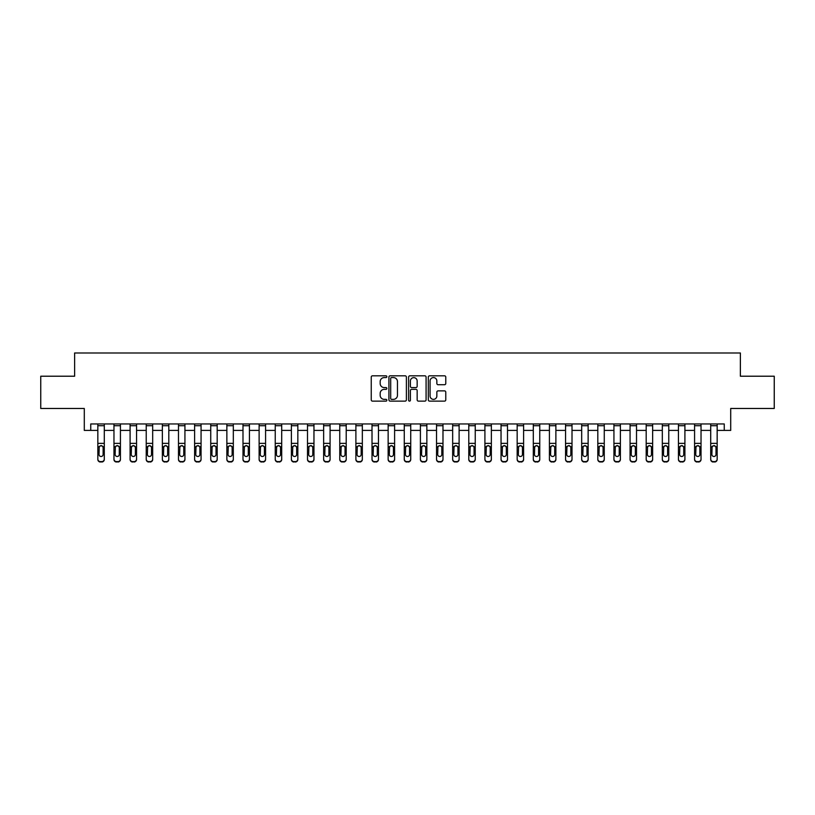 <?xml version="1.0" encoding="UTF-8"?>
<svg xmlns="http://www.w3.org/2000/svg" width="815" height="815" viewBox="0 0 815 815"><rect width="100%" height="100%" fill="white"/><g stroke="black" fill="none" stroke-linecap="round" stroke-linejoin="round"><path stroke-width="1.22" d="M386.86 376.693A0.886 0.886 0 0 0 385.974 375.807L372.516 375.807A1.263 1.263 0 0 0 371.243 377.07L371.243 399.87A1.263 1.263 0 0 0 372.516 401.133L385.974 401.133A0.886 0.886 0 0 0 386.86 400.247A0.886 0.886 0 0 0 385.974 399.36L384.232 399.36A4.055 4.055 0 0 1 380.177 395.306L380.177 393.411A4.055 4.055 0 0 1 384.232 389.356L385.974 389.356A0.886 0.886 0 0 0 386.86 388.47A0.886 0.886 0 0 0 385.974 387.583L384.232 387.583A4.055 4.055 0 0 1 380.177 383.529L380.177 381.634A4.055 4.055 0 0 1 384.232 377.579L385.974 377.579A0.886 0.886 0 0 0 386.86 376.693M444.511 384.731A1.263 1.263 0 0 0 445.774 383.468L445.774 377.07A1.263 1.263 0 0 0 444.511 375.807L429.566 375.807A1.263 1.263 0 0 0 428.303 377.07L428.303 399.87A1.263 1.263 0 0 0 429.566 401.133L444.511 401.133A1.263 1.263 0 0 0 445.774 399.87L445.774 392.137A1.263 1.263 0 0 0 444.511 390.874L438.113 390.874A1.263 1.263 0 0 0 436.85 392.137L436.85 395.968A3.392 3.392 0 0 1 433.458 399.36A3.392 3.392 0 0 1 430.076 395.968L430.076 380.962A3.392 3.392 0 0 1 433.458 377.579A3.392 3.392 0 0 1 436.85 380.962L436.85 383.468A1.263 1.263 0 0 0 438.113 384.731L444.511 384.731M90.75 430.402L90.75 423.953L724.25 423.953L724.25 430.402L730.709 430.402L730.709 408.468L774.25 408.468L774.25 376.214L740.377 376.214L740.377 352.987L74.623 352.987L74.623 376.214L40.75 376.214L40.75 408.468L84.291 408.468L84.291 430.402L97.841 430.402M406.39 377.07A1.263 1.263 0 0 0 405.126 375.807L390.181 375.807A1.263 1.263 0 0 0 388.918 377.07L388.918 399.87A1.263 1.263 0 0 0 390.181 401.133L405.126 401.133A1.263 1.263 0 0 0 406.39 399.87L406.39 377.07M409.874 375.807L424.819 375.807A1.263 1.263 0 0 1 426.082 377.07L426.082 399.87A1.263 1.263 0 0 1 424.819 401.133L418.421 401.133A1.263 1.263 0 0 1 417.158 399.87L417.158 390.619A1.263 1.263 0 0 0 415.895 389.356L411.646 389.356A1.263 1.263 0 0 0 410.383 390.619L410.383 400.247A0.886 0.886 0 0 1 409.497 401.133A0.886 0.886 0 0 1 408.61 400.247L408.61 377.07A1.263 1.263 0 0 1 409.874 375.807M104.289 430.402L113.968 430.402M120.426 430.402L130.094 430.402M136.553 430.402L146.231 430.402M152.68 430.402L162.358 430.402M168.807 430.402L178.485 430.402M184.934 430.402L194.612 430.402M201.061 430.402L210.739 430.402M217.187 430.402L226.865 430.402M233.314 430.402L242.992 430.402M249.441 430.402L259.119 430.402M265.578 430.402L275.246 430.402M281.705 430.402L291.383 430.402M297.832 430.402L307.51 430.402M313.958 430.402L323.637 430.402M330.085 430.402L339.763 430.402M346.212 430.402L355.89 430.402M362.339 430.402L372.017 430.402M378.466 430.402L388.144 430.402M394.603 430.402L404.271 430.402M410.729 430.402L420.397 430.402M426.856 430.402L436.534 430.402M442.983 430.402L452.661 430.402M459.11 430.402L468.788 430.402M475.237 430.402L484.915 430.402M491.363 430.402L501.042 430.402M507.49 430.402L517.168 430.402M523.617 430.402L533.295 430.402M539.754 430.402L549.422 430.402M555.881 430.402L565.559 430.402M572.008 430.402L581.686 430.402M588.135 430.402L597.813 430.402M604.261 430.402L613.94 430.402M620.388 430.402L630.066 430.402M636.515 430.402L646.193 430.402M652.642 430.402L662.32 430.402M668.769 430.402L678.447 430.402M684.906 430.402L694.574 430.402M701.032 430.402L710.711 430.402M717.159 430.402L724.25 430.402M391.577 377.579A0.886 0.886 0 0 0 390.691 378.466L390.691 398.474A0.886 0.886 0 0 0 391.577 399.36L393.411 399.36A4.055 4.055 0 0 0 397.465 395.306L397.465 381.634A4.055 4.055 0 0 0 393.411 377.579L391.577 377.579M417.158 381.033A3.392 3.392 0 0 0 413.765 377.64A3.392 3.392 0 0 0 410.383 381.033L410.383 386.32A1.263 1.263 0 0 0 411.646 387.583L415.895 387.583A1.263 1.263 0 0 0 417.158 386.32L417.158 381.033M97.841 423.953L97.841 459.049A2.577 2.557 -0 0 0 100.428 461.606L101.712 461.606A2.577 2.557 -0 0 0 104.289 459.049L104.289 459.456A2.577 2.557 180 0 1 101.712 462.013L101.712 461.606M103.128 454.444L103.128 447.649L103.128 454.444A2.068 2.048 180 0 1 101.07 456.492A2.068 2.048 180 0 0 103.128 454.444M99.002 454.841L99.002 454.444A2.068 2.048 180 0 0 101.07 456.492M99.99 445.876L99.002 447.486M102.15 445.876L101.07 445.571L102.904 446.691L103.128 447.649M104.289 423.953L104.289 459.456M100.428 461.606L101.712 462.013M100.428 462.013A2.577 2.557 180 0 1 97.841 459.456M97.841 446.691L99.236 446.691L99.002 454.444M99.236 446.691L101.07 445.571M113.968 447.099L113.968 459.049A2.577 2.557 -0 0 0 116.555 461.606L117.839 461.606A2.577 2.557 -0 0 0 120.426 459.049L120.426 459.456A2.577 2.557 180 0 1 117.839 462.013L117.839 461.606M119.265 454.444L119.265 447.649L119.265 454.444A2.068 2.048 180 0 1 117.197 456.492A2.068 2.048 180 0 0 119.265 454.444M115.129 454.841L115.129 454.444A2.068 2.048 180 0 0 117.197 456.492M116.117 445.876L115.129 447.486M118.277 445.876L117.197 445.571L119.031 446.691L119.265 447.649M130.094 447.099L130.094 459.049A2.577 2.557 -0 0 0 132.682 461.606L133.966 461.606A2.577 2.557 -0 0 0 136.553 459.049L136.553 459.456A2.577 2.557 180 0 1 133.966 462.013L133.966 461.606M135.392 454.444L135.392 447.649L135.392 454.444A2.068 2.048 180 0 1 133.324 456.492A2.068 2.048 180 0 0 135.392 454.444M131.256 454.841L131.256 454.444A2.068 2.048 180 0 0 133.324 456.492M132.244 445.876L131.256 447.486M134.404 445.876L133.324 445.571L135.158 446.691L135.392 447.649M146.231 447.099L146.231 459.049A2.577 2.557 -0 0 0 148.809 461.606L150.103 461.606A2.577 2.557 -0 0 0 152.68 459.049L152.68 459.456A2.577 2.557 180 0 1 150.103 462.013L150.103 461.606M151.519 454.444L151.519 447.649L151.519 454.444A2.068 2.048 180 0 1 149.451 456.492A2.068 2.048 180 0 0 151.519 454.444M147.393 454.841L147.393 454.444A2.068 2.048 180 0 0 149.451 456.492M148.371 445.876L147.393 447.486M150.53 445.876L149.451 445.571L151.284 446.691L151.519 447.649M120.426 423.953L120.426 459.456M113.968 423.953L113.968 459.049M116.555 461.606L117.839 462.013M116.555 462.013A2.577 2.557 180 0 1 113.968 459.456M113.968 446.691L115.363 446.691L115.129 454.444M115.363 446.691L117.197 445.571M136.553 423.953L136.553 459.456M130.094 423.953L130.094 459.049M132.682 461.606L133.966 462.013M132.682 462.013A2.577 2.557 180 0 1 130.094 459.456M130.094 446.691L131.49 446.691L131.256 454.444M131.49 446.691L133.324 445.571M152.68 423.953L152.68 459.456M146.231 423.953L146.231 459.049M148.809 461.606L150.103 462.013M148.809 462.013A2.577 2.557 180 0 1 146.231 459.456M146.231 446.691L147.617 446.691L147.393 454.444M147.617 446.691L149.451 445.571M162.358 447.099L162.358 459.049A2.577 2.557 -0 0 0 164.936 461.606L166.229 461.606A2.577 2.557 -0 0 0 168.807 459.049L168.807 459.456A2.577 2.557 180 0 1 166.229 462.013L166.229 461.606M167.645 454.444L167.645 447.649L167.645 454.444A2.068 2.048 180 0 1 165.577 456.492A2.068 2.048 180 0 0 167.645 454.444M163.52 454.841L163.52 454.444A2.068 2.048 180 0 0 165.577 456.492M164.508 445.876L163.52 447.486M166.657 445.876L165.577 445.571L167.421 446.691L167.645 447.649M168.807 423.953L168.807 459.456M162.358 423.953L162.358 459.049M164.936 461.606L166.229 462.013M164.936 462.013A2.577 2.557 180 0 1 162.358 459.456M162.358 446.691L163.744 446.691L163.52 454.444M163.744 446.691L165.577 445.571M178.485 447.099L178.485 459.049A2.577 2.557 -0 0 0 181.062 461.606L182.356 461.606A2.577 2.557 -0 0 0 184.934 459.049L184.934 459.456A2.577 2.557 180 0 1 182.356 462.013L182.356 461.606M183.772 454.444L183.772 447.649L183.772 454.444A2.068 2.048 180 0 1 181.704 456.492A2.068 2.048 180 0 0 183.772 454.444M179.646 454.841L179.646 454.444A2.068 2.048 180 0 0 181.704 456.492M180.635 445.876L179.646 447.486M182.784 445.876L181.704 445.571L183.548 446.691L183.772 447.649M194.612 447.099L194.612 459.049A2.577 2.557 -0 0 0 197.189 461.606L198.483 461.606A2.577 2.557 -0 0 0 201.061 459.049L201.061 459.456A2.577 2.557 180 0 1 198.483 462.013L198.483 461.606M199.899 454.444L199.899 447.649L199.899 454.444A2.068 2.048 180 0 1 197.841 456.492A2.068 2.048 180 0 0 199.899 454.444M195.773 454.841L195.773 454.444A2.068 2.048 180 0 0 197.841 456.492M196.761 445.876L195.773 447.486M198.911 445.876L197.841 445.571L199.675 446.691L199.899 447.649M210.739 447.099L210.739 459.049A2.577 2.557 -0 0 0 213.316 461.606L214.61 461.606A2.577 2.557 -0 0 0 217.187 459.049L217.187 459.456A2.577 2.557 180 0 1 214.61 462.013L214.61 461.606M216.026 454.444L216.026 447.649L216.026 454.444A2.068 2.048 180 0 1 213.968 456.492A2.068 2.048 180 0 0 216.026 454.444M211.9 454.841L211.9 454.444A2.068 2.048 180 0 0 213.968 456.492M212.888 445.876L211.9 447.486M215.038 445.876L213.968 445.571L215.802 446.691L216.026 447.649M226.865 447.099L226.865 459.049A2.577 2.557 -0 0 0 229.443 461.606L230.737 461.606A2.577 2.557 -0 0 0 233.314 459.049L233.314 459.456A2.577 2.557 180 0 1 230.737 462.013L230.737 461.606M232.153 454.444L232.153 447.649L232.153 454.444A2.068 2.048 180 0 1 230.095 456.492A2.068 2.048 180 0 0 232.153 454.444M228.027 454.841L228.027 454.444A2.068 2.048 180 0 0 230.095 456.492M229.015 445.876L228.027 447.486M231.165 445.876L230.095 445.571L231.929 446.691L232.153 447.649M242.992 447.099L242.992 459.049A2.577 2.557 -0 0 0 245.58 461.606L246.864 461.606A2.577 2.557 -0 0 0 249.441 459.049L249.441 459.456A2.577 2.557 180 0 1 246.864 462.013L246.864 461.606M248.29 454.444L248.29 447.649L248.29 454.444A2.068 2.048 180 0 1 246.222 456.492A2.068 2.048 180 0 0 248.29 454.444M244.154 454.841L244.154 454.444A2.068 2.048 180 0 0 246.222 456.492M245.142 445.876L244.154 447.486M247.302 445.876L246.222 445.571L248.055 446.691L248.29 447.649M184.934 423.953L184.934 459.456M178.485 423.953L178.485 459.049M181.062 461.606L182.356 462.013M181.062 462.013A2.577 2.557 180 0 1 178.485 459.456M178.485 446.691L179.871 446.691L179.646 454.444M179.871 446.691L181.704 445.571M201.061 423.953L201.061 459.456M194.612 423.953L194.612 459.049M197.189 461.606L198.483 462.013M197.189 462.013A2.577 2.557 180 0 1 194.612 459.456M194.612 446.691L195.997 446.691L195.773 454.444M195.997 446.691L197.841 445.571M217.187 423.953L217.187 459.456M210.739 423.953L210.739 459.049M213.316 461.606L214.61 462.013M213.316 462.013A2.577 2.557 180 0 1 210.739 459.456M210.739 446.691L212.124 446.691L211.9 454.444M212.124 446.691L213.968 445.571M233.314 423.953L233.314 459.456M226.865 423.953L226.865 459.049M229.443 461.606L230.737 462.013M229.443 462.013A2.577 2.557 180 0 1 226.865 459.456M226.865 446.691L228.261 446.691L228.027 454.444M228.261 446.691L230.095 445.571M249.441 423.953L249.441 459.456M242.992 423.953L242.992 459.049M245.58 461.606L246.864 462.013M245.58 462.013A2.577 2.557 180 0 1 242.992 459.456M242.992 446.691L244.388 446.691L244.154 454.444M244.388 446.691L246.222 445.571M259.119 447.099L259.119 459.049A2.577 2.557 -0 0 0 261.707 461.606L262.99 461.606A2.577 2.557 -0 0 0 265.578 459.049L265.578 459.456A2.577 2.557 180 0 1 262.99 462.013L262.99 461.606M264.417 454.444L264.417 447.649L264.417 454.444A2.068 2.048 180 0 1 262.349 456.492A2.068 2.048 180 0 0 264.417 454.444M260.28 454.841L260.28 454.444A2.068 2.048 180 0 0 262.349 456.492M261.269 445.876L260.28 447.486M263.428 445.876L262.349 445.571L264.182 446.691L264.417 447.649M265.578 423.953L265.578 459.456M259.119 423.953L259.119 459.049M261.707 461.606L262.99 462.013M261.707 462.013A2.577 2.557 180 0 1 259.119 459.456M259.119 446.691L260.515 446.691L260.28 454.444M260.515 446.691L262.349 445.571M275.246 447.099L275.246 459.049A2.577 2.557 -0 0 0 277.834 461.606L279.117 461.606A2.577 2.557 -0 0 0 281.705 459.049L281.705 459.456A2.577 2.557 180 0 1 279.117 462.013L279.117 461.606M280.543 454.444L280.543 447.649L280.543 454.444A2.068 2.048 180 0 1 278.475 456.492A2.068 2.048 180 0 0 280.543 454.444M276.407 454.841L276.407 454.444A2.068 2.048 180 0 0 278.475 456.492M277.395 445.876L276.407 447.486M279.555 445.876L278.475 445.571L280.309 446.691L280.543 447.649M281.705 423.953L281.705 459.456M275.246 423.953L275.246 459.049M277.834 461.606L279.117 462.013M277.834 462.013A2.577 2.557 180 0 1 275.246 459.456M275.246 446.691L276.642 446.691L276.407 454.444M276.642 446.691L278.475 445.571M291.383 447.099L291.383 459.049A2.577 2.557 -0 0 0 293.96 461.606L295.254 461.606A2.577 2.557 -0 0 0 297.832 459.049L297.832 459.456A2.577 2.557 180 0 1 295.254 462.013L295.254 461.606M296.67 454.444L296.67 447.649L296.67 454.444A2.068 2.048 180 0 1 294.602 456.492A2.068 2.048 180 0 0 296.67 454.444M292.544 454.841L292.544 454.444A2.068 2.048 180 0 0 294.602 456.492M293.522 445.876L292.544 447.486M295.682 445.876L294.602 445.571L296.436 446.691L296.67 447.649M297.832 423.953L297.832 459.456M291.383 423.953L291.383 459.049M293.96 461.606L295.254 462.013M293.96 462.013A2.577 2.557 180 0 1 291.383 459.456M291.383 446.691L292.768 446.691L292.544 454.444M292.768 446.691L294.602 445.571M307.51 447.099L307.51 459.049A2.577 2.557 -0 0 0 310.087 461.606L311.381 461.606A2.577 2.557 -0 0 0 313.958 459.049L313.958 459.456A2.577 2.557 180 0 1 311.381 462.013L311.381 461.606M312.797 454.444L312.797 447.649L312.797 454.444A2.068 2.048 180 0 1 310.729 456.492A2.068 2.048 180 0 0 312.797 454.444M308.671 454.841L308.671 454.444A2.068 2.048 180 0 0 310.729 456.492M309.659 445.876L308.671 447.486M311.809 445.876L310.729 445.571L312.573 446.691L312.797 447.649M313.958 423.953L313.958 459.456M307.51 423.953L307.51 459.049M310.087 461.606L311.381 462.013M310.087 462.013A2.577 2.557 180 0 1 307.51 459.456M307.51 446.691L308.895 446.691L308.671 454.444M308.895 446.691L310.729 445.571M323.637 447.099L323.637 459.049A2.577 2.557 -0 0 0 326.214 461.606L327.508 461.606A2.577 2.557 -0 0 0 330.085 459.049L330.085 459.456A2.577 2.557 180 0 1 327.508 462.013L327.508 461.606M328.924 454.444L328.924 447.649L328.924 454.444A2.068 2.048 180 0 1 326.856 456.492A2.068 2.048 180 0 0 328.924 454.444M324.798 454.841L324.798 454.444A2.068 2.048 180 0 0 326.856 456.492M325.786 445.876L324.798 447.486M327.936 445.876L326.856 445.571L328.7 446.691L328.924 447.649M330.085 423.953L330.085 459.456M323.637 423.953L323.637 459.049M326.214 461.606L327.508 462.013M326.214 462.013A2.577 2.557 180 0 1 323.637 459.456M323.637 446.691L325.022 446.691L324.798 454.444M325.022 446.691L326.856 445.571M339.763 447.099L339.763 459.049A2.577 2.557 -0 0 0 342.341 461.606L343.635 461.606A2.577 2.557 -0 0 0 346.212 459.049L346.212 459.456A2.577 2.557 180 0 1 343.635 462.013L343.635 461.606M345.051 454.444L345.051 447.649L345.051 454.444A2.068 2.048 180 0 1 342.993 456.492A2.068 2.048 180 0 0 345.051 454.444M340.925 454.841L340.925 454.444A2.068 2.048 180 0 0 342.993 456.492M341.913 445.876L340.925 447.486M344.062 445.876L342.993 445.571L344.827 446.691L345.051 447.649M346.212 423.953L346.212 459.456M339.763 423.953L339.763 459.049M342.341 461.606L343.635 462.013M342.341 462.013A2.577 2.557 180 0 1 339.763 459.456M339.763 446.691L341.149 446.691L340.925 454.444M341.149 446.691L342.993 445.571M355.89 447.099L355.89 459.049A2.577 2.557 -0 0 0 358.468 461.606L359.761 461.606A2.577 2.557 -0 0 0 362.339 459.049L362.339 459.456A2.577 2.557 180 0 1 359.761 462.013L359.761 461.606M361.177 454.444L361.177 447.649L361.177 454.444A2.068 2.048 180 0 1 359.12 456.492A2.068 2.048 180 0 0 361.177 454.444M357.052 454.841L357.052 454.444A2.068 2.048 180 0 0 359.12 456.492M358.04 445.876L357.052 447.486M360.189 445.876L359.12 445.571L360.953 446.691L361.177 447.649M372.017 447.099L372.017 459.049A2.577 2.557 -0 0 0 374.594 461.606L375.888 461.606A2.577 2.557 -0 0 0 378.466 459.049L378.466 459.456A2.577 2.557 180 0 1 375.888 462.013L375.888 461.606M377.304 454.444L377.304 447.649L377.304 454.444A2.068 2.048 180 0 1 375.246 456.492A2.068 2.048 180 0 0 377.304 454.444M373.178 454.841L373.178 454.444A2.068 2.048 180 0 0 375.246 456.492M374.166 445.876L373.178 447.486M376.326 445.876L375.246 445.571L377.08 446.691L377.304 447.649M388.144 447.099L388.144 459.049A2.577 2.557 -0 0 0 390.731 461.606L392.015 461.606A2.577 2.557 -0 0 0 394.603 459.049L394.603 459.456A2.577 2.557 180 0 1 392.015 462.013L392.015 461.606M393.441 454.444L393.441 447.649L393.441 454.444A2.068 2.048 180 0 1 391.373 456.492A2.068 2.048 180 0 0 393.441 454.444M389.305 454.841L389.305 454.444A2.068 2.048 180 0 0 391.373 456.492M390.293 445.876L389.305 447.486M392.453 445.876L391.373 445.571L393.207 446.691L393.441 447.649M404.271 447.099L404.271 459.049A2.577 2.557 -0 0 0 406.858 461.606L408.142 461.606A2.577 2.557 -0 0 0 410.729 459.049L410.729 459.456A2.577 2.557 180 0 1 408.142 462.013L408.142 461.606M409.568 454.444L409.568 447.649L409.568 454.444A2.068 2.048 180 0 1 407.5 456.492A2.068 2.048 180 0 0 409.568 454.444M405.432 454.841L405.432 454.444A2.068 2.048 180 0 0 407.5 456.492M406.42 445.876L405.432 447.486M408.58 445.876L407.5 445.571L409.334 446.691L409.568 447.649M420.397 447.099L420.397 459.049A2.577 2.557 -0 0 0 422.985 461.606L424.269 461.606A2.577 2.557 -0 0 0 426.856 459.049L426.856 459.456A2.577 2.557 180 0 1 424.269 462.013L424.269 461.606M425.695 454.444L425.695 447.649L425.695 454.444A2.068 2.048 180 0 1 423.627 456.492A2.068 2.048 180 0 0 425.695 454.444M421.559 454.841L421.559 454.444A2.068 2.048 180 0 0 423.627 456.492M422.547 445.876L421.559 447.486M424.707 445.876L423.627 445.571L425.461 446.691L425.695 447.649M436.534 447.099L436.534 459.049A2.577 2.557 -0 0 0 439.112 461.606L440.406 461.606A2.577 2.557 -0 0 0 442.983 459.049L442.983 459.456A2.577 2.557 180 0 1 440.406 462.013L440.406 461.606M441.822 454.444L441.822 447.649L441.822 454.444A2.068 2.048 180 0 1 439.754 456.492A2.068 2.048 180 0 0 441.822 454.444M437.696 454.841L437.696 454.444A2.068 2.048 180 0 0 439.754 456.492M438.674 445.876L437.696 447.486M440.834 445.876L439.754 445.571L441.587 446.691L441.822 447.649M452.661 447.099L452.661 459.049A2.577 2.557 -0 0 0 455.239 461.606L456.532 461.606A2.577 2.557 -0 0 0 459.11 459.049L459.11 459.456A2.577 2.557 180 0 1 456.532 462.013L456.532 461.606M457.949 454.444L457.949 447.649L457.949 454.444A2.068 2.048 180 0 1 455.88 456.492A2.068 2.048 180 0 0 457.949 454.444M453.823 454.841L453.823 454.444A2.068 2.048 180 0 0 455.88 456.492M454.811 445.876L453.823 447.486M456.96 445.876L455.88 445.571L457.724 446.691L457.949 447.649M468.788 447.099L468.788 459.049A2.577 2.557 -0 0 0 471.365 461.606L472.659 461.606A2.577 2.557 -0 0 0 475.237 459.049L475.237 459.456A2.577 2.557 180 0 1 472.659 462.013L472.659 461.606M474.075 454.444L474.075 447.649L474.075 454.444A2.068 2.048 180 0 1 472.007 456.492A2.068 2.048 180 0 0 474.075 454.444M469.949 454.841L469.949 454.444A2.068 2.048 180 0 0 472.007 456.492M470.938 445.876L469.949 447.486M473.087 445.876L472.007 445.571L473.851 446.691L474.075 447.649M484.915 447.099L484.915 459.049A2.577 2.557 -0 0 0 487.492 461.606L488.786 461.606A2.577 2.557 -0 0 0 491.363 459.049L491.363 459.456A2.577 2.557 180 0 1 488.786 462.013L488.786 461.606M490.202 454.444L490.202 447.649L490.202 454.444A2.068 2.048 180 0 1 488.144 456.492A2.068 2.048 180 0 0 490.202 454.444M486.076 454.841L486.076 454.444A2.068 2.048 180 0 0 488.144 456.492M487.064 445.876L486.076 447.486M489.214 445.876L488.144 445.571L489.978 446.691L490.202 447.649M501.042 447.099L501.042 459.049A2.577 2.557 -0 0 0 503.619 461.606L504.913 461.606A2.577 2.557 -0 0 0 507.49 459.049L507.49 459.456A2.577 2.557 180 0 1 504.913 462.013L504.913 461.606M506.329 454.444L506.329 447.649L506.329 454.444A2.068 2.048 180 0 1 504.271 456.492A2.068 2.048 180 0 0 506.329 454.444M502.203 454.841L502.203 454.444A2.068 2.048 180 0 0 504.271 456.492M503.191 445.876L502.203 447.486M505.341 445.876L504.271 445.571L506.105 446.691L506.329 447.649M517.168 447.099L517.168 459.049A2.577 2.557 -0 0 0 519.746 461.606L521.04 461.606A2.577 2.557 -0 0 0 523.617 459.049L523.617 459.456A2.577 2.557 180 0 1 521.04 462.013L521.04 461.606M522.456 454.444L522.456 447.649L522.456 454.444A2.068 2.048 180 0 1 520.398 456.492A2.068 2.048 180 0 0 522.456 454.444M518.33 454.841L518.33 454.444A2.068 2.048 180 0 0 520.398 456.492M519.318 445.876L518.33 447.486M521.478 445.876L520.398 445.571L522.232 446.691L522.456 447.649M533.295 447.099L533.295 459.049A2.577 2.557 -0 0 0 535.883 461.606L537.167 461.606A2.577 2.557 -0 0 0 539.754 459.049L539.754 459.456A2.577 2.557 180 0 1 537.167 462.013L537.167 461.606M538.593 454.444L538.593 447.649L538.593 454.444A2.068 2.048 180 0 1 536.525 456.492A2.068 2.048 180 0 0 538.593 454.444M534.457 454.841L534.457 454.444A2.068 2.048 180 0 0 536.525 456.492M535.445 445.876L534.457 447.486M537.605 445.876L536.525 445.571L538.358 446.691L538.593 447.649M549.422 447.099L549.422 459.049A2.577 2.557 -0 0 0 552.01 461.606L553.293 461.606A2.577 2.557 -0 0 0 555.881 459.049L555.881 459.456A2.577 2.557 180 0 1 553.293 462.013L553.293 461.606M554.72 454.444L554.72 447.649L554.72 454.444A2.068 2.048 180 0 1 552.652 456.492A2.068 2.048 180 0 0 554.72 454.444M550.583 454.841L550.583 454.444A2.068 2.048 180 0 0 552.652 456.492M551.572 445.876L550.583 447.486M553.731 445.876L552.652 445.571L554.485 446.691L554.72 447.649M565.559 447.099L565.559 459.049A2.577 2.557 -0 0 0 568.136 461.606L569.42 461.606A2.577 2.557 -0 0 0 572.008 459.049L572.008 459.456A2.577 2.557 180 0 1 569.42 462.013L569.42 461.606M570.846 454.444L570.846 447.649L570.846 454.444A2.068 2.048 180 0 1 568.778 456.492A2.068 2.048 180 0 0 570.846 454.444M566.71 454.841L566.71 454.444A2.068 2.048 180 0 0 568.778 456.492M567.698 445.876L566.71 447.486M569.858 445.876L568.778 445.571L570.612 446.691L570.846 447.649M581.686 447.099L581.686 459.049A2.577 2.557 -0 0 0 584.263 461.606L585.557 461.606A2.577 2.557 -0 0 0 588.135 459.049L588.135 459.456A2.577 2.557 180 0 1 585.557 462.013L585.557 461.606M586.973 454.444L586.973 447.649L586.973 454.444A2.068 2.048 180 0 1 584.905 456.492A2.068 2.048 180 0 0 586.973 454.444M582.847 454.841L582.847 454.444A2.068 2.048 180 0 0 584.905 456.492M583.835 445.876L582.847 447.486M585.985 445.876L584.905 445.571L586.739 446.691L586.973 447.649M597.813 447.099L597.813 459.049A2.577 2.557 -0 0 0 600.39 461.606L601.684 461.606A2.577 2.557 -0 0 0 604.261 459.049L604.261 459.456A2.577 2.557 180 0 1 601.684 462.013L601.684 461.606M603.1 454.444L603.1 447.649L603.1 454.444A2.068 2.048 180 0 1 601.032 456.492A2.068 2.048 180 0 0 603.1 454.444M598.974 454.841L598.974 454.444A2.068 2.048 180 0 0 601.032 456.492M599.962 445.876L598.974 447.486M602.112 445.876L601.032 445.571L602.876 446.691L603.1 447.649M613.94 447.099L613.94 459.049A2.577 2.557 -0 0 0 616.517 461.606L617.811 461.606A2.577 2.557 -0 0 0 620.388 459.049L620.388 459.456A2.577 2.557 180 0 1 617.811 462.013L617.811 461.606M619.227 454.444L619.227 447.649L619.227 454.444A2.068 2.048 180 0 1 617.159 456.492A2.068 2.048 180 0 0 619.227 454.444M615.101 454.841L615.101 454.444A2.068 2.048 180 0 0 617.159 456.492M616.089 445.876L615.101 447.486M618.239 445.876L617.159 445.571L619.003 446.691L619.227 447.649M630.066 447.099L630.066 459.049A2.577 2.557 -0 0 0 632.644 461.606L633.938 461.606A2.577 2.557 -0 0 0 636.515 459.049L636.515 459.456A2.577 2.557 180 0 1 633.938 462.013L633.938 461.606M635.354 454.444L635.354 447.649L635.354 454.444A2.068 2.048 180 0 1 633.296 456.492A2.068 2.048 180 0 0 635.354 454.444M631.228 454.841L631.228 454.444A2.068 2.048 180 0 0 633.296 456.492M632.216 445.876L631.228 447.486M634.365 445.876L633.296 445.571L635.13 446.691L635.354 447.649M362.339 423.953L362.339 459.456M355.89 423.953L355.89 459.049M358.468 461.606L359.761 462.013M358.468 462.013A2.577 2.557 180 0 1 355.89 459.456M355.89 446.691L357.276 446.691L357.052 454.444M357.276 446.691L359.12 445.571M378.466 423.953L378.466 459.456M372.017 423.953L372.017 459.049M374.594 461.606L375.888 462.013M374.594 462.013A2.577 2.557 180 0 1 372.017 459.456M372.017 446.691L373.413 446.691L373.178 454.444M373.413 446.691L375.246 445.571M394.603 423.953L394.603 459.456M388.144 423.953L388.144 459.049M390.731 461.606L392.015 462.013M390.731 462.013A2.577 2.557 180 0 1 388.144 459.456M388.144 446.691L389.539 446.691L389.305 454.444M389.539 446.691L391.373 445.571M410.729 423.953L410.729 459.456M404.271 423.953L404.271 459.049M406.858 461.606L408.142 462.013M406.858 462.013A2.577 2.557 180 0 1 404.271 459.456M404.271 446.691L405.666 446.691L405.432 454.444M405.666 446.691L407.5 445.571M426.856 423.953L426.856 459.456M420.397 423.953L420.397 459.049M422.985 461.606L424.269 462.013M422.985 462.013A2.577 2.557 180 0 1 420.397 459.456M420.397 446.691L421.793 446.691L421.559 454.444M421.793 446.691L423.627 445.571M442.983 423.953L442.983 459.456M436.534 423.953L436.534 459.049M439.112 461.606L440.406 462.013M439.112 462.013A2.577 2.557 180 0 1 436.534 459.456M436.534 446.691L437.92 446.691L437.696 454.444M437.92 446.691L439.754 445.571M459.11 423.953L459.11 459.456M452.661 423.953L452.661 459.049M455.239 461.606L456.532 462.013M455.239 462.013A2.577 2.557 180 0 1 452.661 459.456M452.661 446.691L454.047 446.691L453.823 454.444M454.047 446.691L455.88 445.571M475.237 423.953L475.237 459.456M468.788 423.953L468.788 459.049M471.365 461.606L472.659 462.013M471.365 462.013A2.577 2.557 180 0 1 468.788 459.456M468.788 446.691L470.173 446.691L469.949 454.444M470.173 446.691L472.007 445.571M491.363 423.953L491.363 459.456M484.915 423.953L484.915 459.049M487.492 461.606L488.786 462.013M487.492 462.013A2.577 2.557 180 0 1 484.915 459.456M484.915 446.691L486.3 446.691L486.076 454.444M486.3 446.691L488.144 445.571M507.49 423.953L507.49 459.456M501.042 423.953L501.042 459.049M503.619 461.606L504.913 462.013M503.619 462.013A2.577 2.557 180 0 1 501.042 459.456M501.042 446.691L502.427 446.691L502.203 454.444M502.427 446.691L504.271 445.571M523.617 423.953L523.617 459.456M517.168 423.953L517.168 459.049M519.746 461.606L521.04 462.013M519.746 462.013A2.577 2.557 180 0 1 517.168 459.456M517.168 446.691L518.564 446.691L518.33 454.444M518.564 446.691L520.398 445.571M539.754 423.953L539.754 459.456M533.295 423.953L533.295 459.049M535.883 461.606L537.167 462.013M535.883 462.013A2.577 2.557 180 0 1 533.295 459.456M533.295 446.691L534.691 446.691L534.457 454.444M534.691 446.691L536.525 445.571M555.881 423.953L555.881 459.456M549.422 423.953L549.422 459.049M552.01 461.606L553.293 462.013M552.01 462.013A2.577 2.557 180 0 1 549.422 459.456M549.422 446.691L550.818 446.691L550.583 454.444M550.818 446.691L552.652 445.571M572.008 423.953L572.008 459.456M565.559 423.953L565.559 459.049M568.136 461.606L569.42 462.013M568.136 462.013A2.577 2.557 180 0 1 565.559 459.456M565.559 446.691L566.945 446.691L566.71 454.444M566.945 446.691L568.778 445.571M588.135 423.953L588.135 459.456M581.686 423.953L581.686 459.049M584.263 461.606L585.557 462.013M584.263 462.013A2.577 2.557 180 0 1 581.686 459.456M581.686 446.691L583.071 446.691L582.847 454.444M583.071 446.691L584.905 445.571M604.261 423.953L604.261 459.456M597.813 423.953L597.813 459.049M600.39 461.606L601.684 462.013M600.39 462.013A2.577 2.557 180 0 1 597.813 459.456M597.813 446.691L599.198 446.691L598.974 454.444M599.198 446.691L601.032 445.571M620.388 423.953L620.388 459.456M613.94 423.953L613.94 459.049M616.517 461.606L617.811 462.013M616.517 462.013A2.577 2.557 180 0 1 613.94 459.456M613.94 446.691L615.325 446.691L615.101 454.444M615.325 446.691L617.159 445.571M636.515 423.953L636.515 459.456M630.066 423.953L630.066 459.049M632.644 461.606L633.938 462.013M632.644 462.013A2.577 2.557 180 0 1 630.066 459.456M630.066 446.691L631.452 446.691L631.228 454.444M631.452 446.691L633.296 445.571M646.193 447.099L646.193 459.049A2.577 2.557 -0 0 0 648.771 461.606L650.064 461.606A2.577 2.557 -0 0 0 652.642 459.049L652.642 459.456A2.577 2.557 180 0 1 650.064 462.013L650.064 461.606M651.48 454.444L651.48 447.649L651.48 454.444A2.068 2.048 180 0 1 649.423 456.492A2.068 2.048 180 0 0 651.48 454.444M647.355 454.841L647.355 454.444A2.068 2.048 180 0 0 649.423 456.492M648.343 445.876L647.355 447.486M650.492 445.876L649.423 445.571L651.256 446.691L651.48 447.649M652.642 423.953L652.642 459.456M646.193 423.953L646.193 459.049M648.771 461.606L650.064 462.013M648.771 462.013A2.577 2.557 180 0 1 646.193 459.456M646.193 446.691L647.579 446.691L647.355 454.444M647.579 446.691L649.423 445.571M662.32 447.099L662.32 459.049A2.577 2.557 -0 0 0 664.897 461.606L666.191 461.606A2.577 2.557 -0 0 0 668.769 459.049L668.769 459.456A2.577 2.557 180 0 1 666.191 462.013L666.191 461.606M667.607 454.444L667.607 447.649L667.607 454.444A2.068 2.048 180 0 1 665.549 456.492A2.068 2.048 180 0 0 667.607 454.444M663.481 454.841L663.481 454.444A2.068 2.048 180 0 0 665.549 456.492M664.47 445.876L663.481 447.486M666.629 445.876L665.549 445.571L667.383 446.691L667.607 447.649M668.769 423.953L668.769 459.456M662.32 423.953L662.32 459.049M664.897 461.606L666.191 462.013M664.897 462.013A2.577 2.557 180 0 1 662.32 459.456M662.32 446.691L663.716 446.691L663.481 454.444M663.716 446.691L665.549 445.571M678.447 447.099L678.447 459.049A2.577 2.557 -0 0 0 681.034 461.606L682.318 461.606A2.577 2.557 -0 0 0 684.906 459.049L684.906 459.456A2.577 2.557 180 0 1 682.318 462.013L682.318 461.606M683.744 454.444L683.744 447.649L683.744 454.444A2.068 2.048 180 0 1 681.676 456.492A2.068 2.048 180 0 0 683.744 454.444M679.608 454.841L679.608 454.444A2.068 2.048 180 0 0 681.676 456.492M680.596 445.876L679.608 447.486M682.756 445.876L681.676 445.571L683.51 446.691L683.744 447.649M684.906 423.953L684.906 459.456M678.447 423.953L678.447 459.049M681.034 461.606L682.318 462.013M681.034 462.013A2.577 2.557 180 0 1 678.447 459.456M678.447 446.691L679.842 446.691L679.608 454.444M679.842 446.691L681.676 445.571M694.574 447.099L694.574 459.049A2.577 2.557 -0 0 0 697.161 461.606L698.445 461.606A2.577 2.557 -0 0 0 701.032 459.049L701.032 459.456A2.577 2.557 180 0 1 698.445 462.013L698.445 461.606M699.871 454.444L699.871 447.649L699.871 454.444A2.068 2.048 180 0 1 697.803 456.492A2.068 2.048 180 0 0 699.871 454.444M695.735 454.841L695.735 454.444A2.068 2.048 180 0 0 697.803 456.492M696.723 445.876L695.735 447.486M698.883 445.876L697.803 445.571L699.637 446.691L699.871 447.649M701.032 423.953L701.032 459.456M694.574 423.953L694.574 459.049M697.161 461.606L698.445 462.013M697.161 462.013A2.577 2.557 180 0 1 694.574 459.456M694.574 446.691L695.969 446.691L695.735 454.444M695.969 446.691L697.803 445.571M710.711 447.099L710.711 459.049A2.577 2.557 -0 0 0 713.288 461.606L714.572 461.606A2.577 2.557 -0 0 0 717.159 459.049L717.159 459.456A2.577 2.557 180 0 1 714.572 462.013L714.572 461.606M715.998 454.444L715.998 447.649L715.998 454.444A2.068 2.048 180 0 1 713.93 456.492A2.068 2.048 180 0 0 715.998 454.444M711.872 454.841L711.872 454.444A2.068 2.048 180 0 0 713.93 456.492M712.85 445.876L711.872 447.486M715.01 445.876L713.93 445.571L715.764 446.691L715.998 447.649M717.159 423.953L717.159 459.456M710.711 423.953L710.711 459.049M713.288 461.606L714.572 462.013M713.288 462.013A2.577 2.557 180 0 1 710.711 459.456M710.711 446.691L712.096 446.691L711.872 454.444M712.096 446.691L713.93 445.571M102.904 446.691L104.289 446.691M97.841 443.36L104.289 443.36M97.841 425.715L104.289 425.715M119.031 446.691L120.426 446.691M113.968 443.36L120.426 443.36M113.968 425.715L120.426 425.715M135.158 446.691L136.553 446.691M130.094 443.36L136.553 443.36M130.094 425.715L136.553 425.715M151.284 446.691L152.68 446.691M146.231 443.36L152.68 443.36M146.231 425.715L152.68 425.715M167.421 446.691L168.807 446.691M162.358 443.36L168.807 443.36M162.358 425.715L168.807 425.715M183.548 446.691L184.934 446.691M178.485 443.36L184.934 443.36M178.485 425.715L184.934 425.715M199.675 446.691L201.061 446.691M194.612 443.36L201.061 443.36M194.612 425.715L201.061 425.715M215.802 446.691L217.187 446.691M210.739 443.36L217.187 443.36M210.739 425.715L217.187 425.715M231.929 446.691L233.314 446.691M226.865 443.36L233.314 443.36M226.865 425.715L233.314 425.715M248.055 446.691L249.441 446.691M242.992 443.36L249.441 443.36M242.992 425.715L249.441 425.715M264.182 446.691L265.578 446.691M259.119 443.36L265.578 443.36M259.119 425.715L265.578 425.715M280.309 446.691L281.705 446.691M275.246 443.36L281.705 443.36M275.246 425.715L281.705 425.715M296.436 446.691L297.832 446.691M291.383 443.36L297.832 443.36M291.383 425.715L297.832 425.715M312.573 446.691L313.958 446.691M307.51 443.36L313.958 443.36M307.51 425.715L313.958 425.715M328.7 446.691L330.085 446.691M323.637 443.36L330.085 443.36M323.637 425.715L330.085 425.715M344.827 446.691L346.212 446.691M339.763 443.36L346.212 443.36M339.763 425.715L346.212 425.715M360.953 446.691L362.339 446.691M355.89 443.36L362.339 443.36M355.89 425.715L362.339 425.715M377.08 446.691L378.466 446.691M372.017 443.36L378.466 443.36M372.017 425.715L378.466 425.715M393.207 446.691L394.603 446.691M388.144 443.36L394.603 443.36M388.144 425.715L394.603 425.715M409.334 446.691L410.729 446.691M404.271 443.36L410.729 443.36M404.271 425.715L410.729 425.715M425.461 446.691L426.856 446.691M420.397 443.36L426.856 443.36M420.397 425.715L426.856 425.715M441.587 446.691L442.983 446.691M436.534 443.36L442.983 443.36M436.534 425.715L442.983 425.715M457.724 446.691L459.11 446.691M452.661 443.36L459.11 443.36M452.661 425.715L459.11 425.715M473.851 446.691L475.237 446.691M468.788 443.36L475.237 443.36M468.788 425.715L475.237 425.715M489.978 446.691L491.363 446.691M484.915 443.36L491.363 443.36M484.915 425.715L491.363 425.715M506.105 446.691L507.49 446.691M501.042 443.36L507.49 443.36M501.042 425.715L507.49 425.715M522.232 446.691L523.617 446.691M517.168 443.36L523.617 443.36M517.168 425.715L523.617 425.715M538.358 446.691L539.754 446.691M533.295 443.36L539.754 443.36M533.295 425.715L539.754 425.715M554.485 446.691L555.881 446.691M549.422 443.36L555.881 443.36M549.422 425.715L555.881 425.715M570.612 446.691L572.008 446.691M565.559 443.36L572.008 443.36M565.559 425.715L572.008 425.715M586.739 446.691L588.135 446.691M581.686 443.36L588.135 443.36M581.686 425.715L588.135 425.715M602.876 446.691L604.261 446.691M597.813 443.36L604.261 443.36M597.813 425.715L604.261 425.715M619.003 446.691L620.388 446.691M613.94 443.36L620.388 443.36M613.94 425.715L620.388 425.715M635.13 446.691L636.515 446.691M630.066 443.36L636.515 443.36M630.066 425.715L636.515 425.715M651.256 446.691L652.642 446.691M646.193 443.36L652.642 443.36M646.193 425.715L652.642 425.715M667.383 446.691L668.769 446.691M662.32 443.36L668.769 443.36M662.32 425.715L668.769 425.715M683.51 446.691L684.906 446.691M678.447 443.36L684.906 443.36M678.447 425.715L684.906 425.715M699.637 446.691L701.032 446.691M694.574 443.36L701.032 443.36M694.574 425.715L701.032 425.715M715.764 446.691L717.159 446.691M710.711 443.36L717.159 443.36M710.711 425.715L717.159 425.715"/></g></svg>

